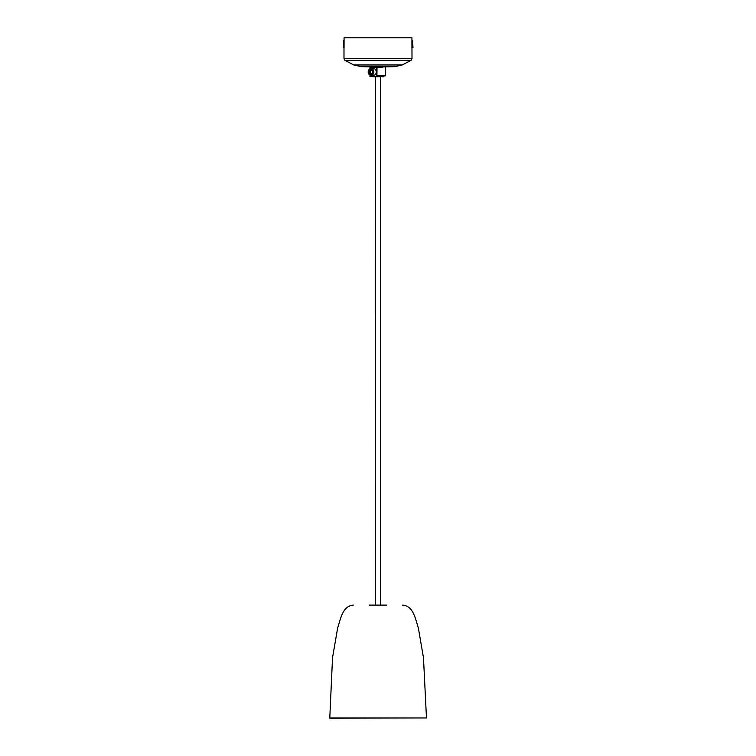 <?xml version="1.0" encoding="UTF-8"?>
<svg xmlns="http://www.w3.org/2000/svg" width="756" height="756" viewBox="0 0 756 756"><rect width="100%" height="100%" fill="white"/><g stroke="black" fill="none" stroke-linecap="round" stroke-linejoin="round"><path stroke-width="1.13" d="M353.383 605.112C342.26 606.066 340.559 619.419 337.658 627.924L332.517 657.767L329.777 718.2L426.469 717.954L423.483 657.767L418.342 627.924C415.441 619.419 413.74 606.066 402.617 605.112L402.608 605.112M384.993 605.102L371.007 605.102M369.211 605.102L386.779 605.102M411.944 40.54L412.011 48.242L411.944 37.8L344.056 37.8L344.056 47.751M411.963 47.836L412.011 58.666L343.989 58.666L343.989 48.242M411.925 40.824L411.944 47.751M344.122 41.117L343.451 40.474L343.451 47.76L344.103 47.108M371.243 70.072L370.138 70.941L370.26 73.181L371.347 73.833M371.026 75.345L373.417 75.345A3.402 2.844 -90 0 0 376.261 71.943A3.402 2.844 -90 0 0 373.417 68.541L371.026 68.541A3.402 2.844 90 0 1 373.54 70.355A3.402 2.844 90 0 1 373.379 73.861A3.402 2.844 90 0 1 371.026 75.345A3.402 2.844 90 0 1 368.503 73.53A3.402 2.844 90 0 1 368.673 70.024A3.402 2.844 90 0 1 371.026 68.541M377.641 76.8L370.043 76.602L376.79 76.602L376.79 67.275L370.043 67.275L370.043 68.749M375.43 76.8L374.749 76.8M374.418 76.8L373.577 76.8M376.327 76.8L375.571 76.8M375.543 76.8L375.477 605.102M377.424 76.8L382.678 76.356M372.623 67.086L382.545 67.086M372.774 73.587A2.92 2.438 -90 0 0 372.132 69.533A2.92 2.438 -90 0 0 368.739 70.299A2.92 2.438 -90 0 0 369.382 74.353A2.92 2.438 -90 0 0 372.774 73.587M369.041 71.036L369.249 73.266L370.969 74.173L372.481 72.841L372.273 70.61L370.553 69.713L369.041 71.036L370.147 71.036M370.402 73.266L369.249 73.266M412.549 47.76L412.549 40.474L412.984 47.76L411.897 47.108L412.011 48.242M343.451 40.474L343.451 47.76M377.424 75.865L385.286 75.865L377.424 76.356M380.523 605.102L380.523 76.8L379.455 76.8M329.531 717.954L426.469 717.954M382.857 66.953L394.849 66.632L361.151 66.632L353.789 64.978L402.211 64.978L411.084 60.319L344.916 60.319L343.989 58.666M382.545 76.8L383.84 76.8M382.678 67.275L377.027 67.275L376.894 76.8M370.043 75.137L369.967 76.602M369.958 67.275L369.958 68.787L370.147 67.086M394.849 66.632L402.211 64.978M411.084 60.319L412.011 58.666M370.714 66.887L361.151 66.632M353.789 64.978L344.916 60.319M411.897 41.126L412.549 40.474M385.286 66.878L385.286 75.865"/></g></svg>
